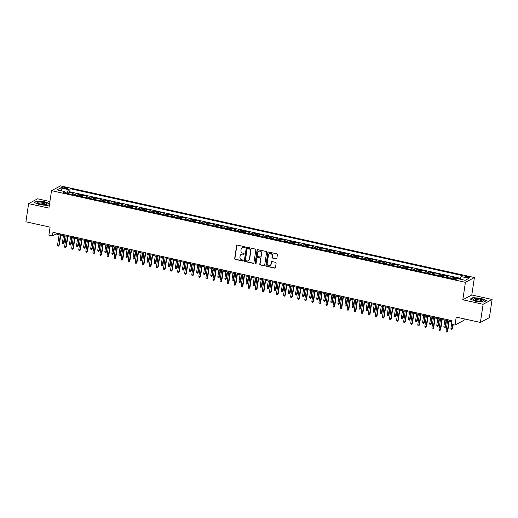 <?xml version="1.0" encoding="UTF-8"?>
<svg xmlns="http://www.w3.org/2000/svg" width="518" height="518" viewBox="0 0 518 518"><rect width="100%" height="100%" fill="white"/><g stroke="black" fill="none" stroke-linecap="round" stroke-linejoin="round"><path stroke-width="0.78" d="M245.176 247.358A0.518 0.486 -118.1 0 0 244.768 246.749L237.399 245.118A0.738 0.693 -118.1 0 0 236.596 245.674L234.68 258.521A0.738 0.693 -118.1 0 0 235.269 259.389L242.631 261.02A0.518 0.486 -118.1 0 0 243.195 260.625A0.518 0.486 -118.1 0 0 242.78 260.017L241.828 259.809A2.37 2.208 -118.1 0 1 239.951 257.032L240.112 255.963A2.37 2.208 -118.1 0 1 242.67 254.17L243.622 254.383A0.518 0.486 -118.1 0 0 244.185 253.988A0.518 0.486 -118.1 0 0 243.771 253.386L242.819 253.172A2.37 2.208 -118.1 0 1 240.941 250.401L241.103 249.326A2.37 2.208 -118.1 0 1 243.661 247.539L244.619 247.746A0.518 0.486 -118.1 0 0 245.176 247.358M468.142 276.606A2.415 0.55 8.5 0 0 464.976 276.664A2.415 0.55 8.5 0 0 466.589 277.441A2.415 0.55 8.5 0 0 469.755 277.383A2.415 0.55 8.5 0 0 468.142 276.606M276.062 258.877A0.738 0.693 -118.1 0 0 276.858 258.314L277.395 254.714A0.738 0.693 -118.1 0 0 276.813 253.846L268.628 252.033A0.738 0.693 -118.1 0 0 267.832 252.596L265.909 265.436A0.738 0.693 -118.1 0 0 266.498 266.304L274.676 268.117A0.738 0.693 -118.1 0 0 275.479 267.553L276.126 263.202A0.738 0.693 -118.1 0 0 275.544 262.335L272.041 261.558A0.738 0.693 -118.1 0 0 271.244 262.121L270.92 264.277A1.981 1.845 -118.1 0 1 268 265.41A1.981 1.845 -118.1 0 1 267.21 263.455L268.473 255.005A1.981 1.845 -118.1 0 1 271.387 253.872A1.981 1.845 -118.1 0 1 272.183 255.827L271.969 257.232A0.738 0.693 -118.1 0 0 272.559 258.1L276.301 258.747A0.738 0.693 -118.1 0 0 276.631 258.735M49.903 201.541L37.6 198.815L28.613 203.619L25.9 221.788L50.091 227.149L48.893 235.14L52.428 235.923L52.972 232.291L452.026 320.674L451.482 324.307L455.011 325.09L463.998 320.286L464.212 318.868M483.113 304.28L492.1 299.475L471.794 294.982L462.807 299.78L483.113 304.28L480.4 322.449L456.209 317.094L455.011 325.09M462.807 299.78L465.417 282.336L51.528 190.669L60.515 185.871L474.404 277.538L465.417 282.336M28.613 203.619L48.919 208.113L51.528 190.669M255.84 249.935A0.738 0.693 -118.1 0 0 255.251 249.074L247.073 247.261A0.738 0.693 -118.1 0 0 246.27 247.818L244.354 260.664A0.738 0.693 -118.1 0 0 244.936 261.525L253.121 263.338A0.738 0.693 -118.1 0 0 253.917 262.781L255.84 249.935M257.847 249.644L266.032 251.457A0.738 0.693 -118.1 0 1 266.615 252.324L264.698 265.171A0.738 0.693 -118.1 0 1 263.902 265.728L260.399 264.951A0.738 0.693 -118.1 0 1 259.809 264.083L260.586 258.877A0.738 0.693 -118.1 0 0 260.004 258.009L257.679 257.498A0.738 0.693 -118.1 0 0 256.883 258.055L256.067 263.481A0.518 0.486 -118.1 0 1 255.309 263.772A0.518 0.486 -118.1 0 1 255.102 263.261L257.051 250.207A0.738 0.693 -118.1 0 1 257.847 249.644M492.1 299.475L489.387 317.651L480.4 322.449M460.224 278.878L457.355 278.244L457.29 278.671M455.892 279.416A3.017 0.861 -77.5 0 1 456.468 278.716L453.638 278.095L454.526 277.616L450.291 276.683L450.058 278.224M448.789 277.939A3.017 0.861 -77.5 0 1 449.404 277.156L446.574 276.528L447.461 276.055L443.227 275.116L442.994 276.657M441.724 276.372A3.017 0.861 -77.5 0 1 442.34 275.589L439.517 274.961L440.404 274.488L436.162 273.549L435.936 275.09M434.66 274.812A3.017 0.861 -77.5 0 1 435.275 274.028L432.452 273.4L433.339 272.928L429.098 271.989L428.872 273.53M427.596 273.245A3.017 0.861 -77.5 0 1 428.211 272.462L425.388 271.833L426.275 271.361L422.04 270.422L421.807 271.963M420.532 271.685A3.017 0.861 -77.5 0 1 421.153 270.895L418.324 270.273L419.211 269.8L414.976 268.861L414.743 270.402M413.474 270.118A3.017 0.861 -77.5 0 1 414.089 269.334L411.266 268.706L412.147 268.233L407.912 267.294L407.679 268.836M406.41 268.551A3.017 0.861 -77.5 0 1 407.025 267.767L404.202 267.146L405.089 266.666L400.848 265.728L400.621 267.269M399.346 266.99A3.017 0.861 -77.5 0 1 399.961 266.207L397.138 265.579L398.025 265.106L393.784 264.167L393.557 265.708M392.281 265.423A3.017 0.861 -77.5 0 1 392.897 264.64L390.073 264.012L390.96 263.539L386.726 262.6L386.493 264.141M385.217 263.863A3.017 0.861 -77.5 0 1 385.839 263.073L383.009 262.451L383.896 261.978L379.662 261.04L379.429 262.581M378.159 262.296A3.017 0.861 -77.5 0 1 378.775 261.512L375.951 260.884L376.832 260.412L372.597 259.473L372.364 261.014M371.095 260.735A3.017 0.861 -77.5 0 1 371.71 259.945L368.887 259.324L369.774 258.845L365.533 257.906L365.307 259.447M364.031 259.168A3.017 0.861 -77.5 0 1 364.646 258.385L361.823 257.757L362.71 257.284L358.469 256.345L358.242 257.886M356.967 257.601A3.017 0.861 -77.5 0 1 357.582 256.818L354.759 256.19L355.646 255.717L351.411 254.778L351.178 256.319M349.903 256.041A3.017 0.861 -77.5 0 1 350.524 255.251L347.695 254.629L348.582 254.157L344.347 253.218L344.114 254.759M342.845 254.474A3.017 0.861 -77.5 0 1 343.46 253.69L340.637 253.062L341.517 252.59L337.283 251.651L337.05 253.192M335.781 252.913A3.017 0.861 -77.5 0 1 336.396 252.124L333.573 251.502L334.46 251.023L330.219 250.09L329.992 251.631M328.716 251.347A3.017 0.861 -77.5 0 1 329.331 250.563L326.508 249.935L327.395 249.462L323.154 248.523L322.928 250.064M321.652 249.78A3.017 0.861 -77.5 0 1 322.267 248.996L319.444 248.368L320.331 247.895L316.097 246.956L315.863 248.498M314.588 248.219A3.017 0.861 -77.5 0 1 315.209 247.436L312.38 246.808L313.267 246.335L309.032 245.396L308.799 246.937M307.53 246.652A3.017 0.861 -77.5 0 1 308.145 245.869L305.322 245.241L306.203 244.768L301.968 243.829L301.735 245.37M300.466 245.092A3.017 0.861 -77.5 0 1 301.081 244.302L298.258 243.68L299.145 243.207L294.904 242.269L294.677 243.81M293.402 243.525A3.017 0.861 -77.5 0 1 294.017 242.741L291.194 242.113L292.081 241.641L287.84 240.702L287.613 242.243M286.337 241.958A3.017 0.861 -77.5 0 1 286.959 241.174L284.129 240.553L285.017 240.074L280.782 239.135L280.549 240.676M279.273 240.397A3.017 0.861 -77.5 0 1 279.895 239.614L277.065 238.986L277.952 238.513L273.718 237.574L273.485 239.115M272.215 238.83A3.017 0.861 -77.5 0 1 272.831 238.047L270.007 237.419L270.895 236.946L266.653 236.007L266.42 237.548M265.151 237.27A3.017 0.861 -77.5 0 1 265.766 236.48L262.943 235.858L263.83 235.386L259.589 234.447L259.363 235.988M258.087 235.703A3.017 0.861 -77.5 0 1 258.702 234.919L255.879 234.291L256.766 233.819L252.525 232.88L252.298 234.421M251.023 234.142A3.017 0.861 -77.5 0 1 251.644 233.353L248.815 232.731L249.702 232.252L245.467 231.313L245.234 232.854M243.965 232.576A3.017 0.861 -77.5 0 1 244.58 231.792L241.751 231.164L242.638 230.691L238.403 229.752L238.17 231.293M236.901 231.009A3.017 0.861 -77.5 0 1 237.516 230.225L234.693 229.597L235.58 229.124L231.339 228.185L231.106 229.727M229.837 229.448A3.017 0.861 -77.5 0 1 230.452 228.658L227.629 228.037L228.516 227.564L224.275 226.625L224.048 228.166M222.772 227.881A3.017 0.861 -77.5 0 1 223.387 227.098L220.564 226.47L221.451 225.997L217.21 225.058L216.984 226.599M215.708 226.321A3.017 0.861 -77.5 0 1 216.33 225.531L213.5 224.909L214.387 224.43L210.153 223.498L209.919 225.039M208.65 224.754A3.017 0.861 -77.5 0 1 209.266 223.97L206.436 223.342L207.323 222.869L203.088 221.931L202.855 223.472M201.586 223.187A3.017 0.861 -77.5 0 1 202.201 222.403L199.378 221.775L200.265 221.303L196.024 220.364L195.798 221.905M194.522 221.626A3.017 0.861 -77.5 0 1 195.137 220.843L192.314 220.215L193.201 219.742L188.96 218.803L188.733 220.344M187.458 220.059A3.017 0.861 -77.5 0 1 188.073 219.276L185.25 218.648L186.137 218.175L181.896 217.236L181.669 218.777M180.394 218.499A3.017 0.861 -77.5 0 1 181.015 217.709L178.186 217.087L179.073 216.615L174.838 215.676L174.605 217.217M173.336 216.932A3.017 0.861 -77.5 0 1 173.951 216.148L171.121 215.52L172.008 215.048L167.774 214.109L167.541 215.65M166.272 215.365A3.017 0.861 -77.5 0 1 166.887 214.581L164.064 213.96L164.951 213.481L160.709 212.542L160.483 214.083M159.207 213.804A3.017 0.861 -77.5 0 1 159.822 213.021L156.999 212.393L157.886 211.92L153.645 210.981L153.419 212.522M152.143 212.238A3.017 0.861 -77.5 0 1 152.758 211.454L149.935 210.826L150.822 210.353L146.588 209.414L146.354 210.956M145.079 210.677A3.017 0.861 -77.5 0 1 145.7 209.887L142.871 209.266L143.758 208.793L139.523 207.854L139.29 209.395M138.021 209.11A3.017 0.861 -77.5 0 1 138.636 208.327L135.807 207.699L136.694 207.226L132.459 206.287L132.226 207.828M130.957 207.55A3.017 0.861 -77.5 0 1 131.572 206.76L128.749 206.138L129.636 205.659L125.395 204.72L125.168 206.261M123.893 205.983A3.017 0.861 -77.5 0 1 124.508 205.199L121.685 204.571L122.572 204.098L118.331 203.16L118.104 204.701M116.828 204.416A3.017 0.861 -77.5 0 1 117.444 203.632L114.62 203.004L115.508 202.532L111.273 201.593L111.04 203.134M109.764 202.855A3.017 0.861 -77.5 0 1 110.386 202.065L107.556 201.444L108.443 200.971L104.209 200.032L103.976 201.573M102.706 201.288A3.017 0.861 -77.5 0 1 103.322 200.505L100.498 199.877L101.379 199.404L97.144 198.465L96.911 200.006M95.642 199.728A3.017 0.861 -77.5 0 1 96.257 198.938L93.434 198.316L94.321 197.837L90.08 196.905L89.854 198.446M88.578 198.161A3.017 0.861 -77.5 0 1 89.193 197.377L86.37 196.749L87.257 196.277L83.016 195.338L82.789 196.879M81.514 196.594A3.017 0.861 -77.5 0 1 82.129 195.81L79.306 195.182L80.193 194.71L75.958 193.771L75.071 194.25A3.017 0.861 102.5 0 0 74.45 195.033M75.725 195.312L75.958 193.771M63.254 188.092L64.808 188.435A2.337 0.531 8.5 0 0 67.871 188.377A2.337 0.531 8.5 0 0 66.31 187.633L64.756 187.283A2.337 0.531 8.5 0 0 61.687 187.341A2.337 0.531 8.5 0 0 63.254 188.092M460.107 279.163L461.162 276.606L462.859 275.693L70.163 188.72L68.46 189.627L67.01 193.382M461.162 276.606L468.926 278.328L465.235 280.296L457.465 278.574L455.769 279.487L63.073 192.508L64.769 191.602L56.999 189.879L60.69 187.911L68.46 189.627M460.457 278.315L69.703 191.777L68.894 192.21L73.129 193.149L72.242 193.622A3.017 0.861 102.5 0 0 71.626 194.405M82.129 195.81L83.016 195.338M89.193 197.377L90.08 196.905M96.257 198.938L97.144 198.465M103.322 200.505L104.209 200.032M110.386 202.065L111.273 201.593M117.444 203.632L118.331 203.16M124.508 205.199L125.395 204.72M131.572 206.76L132.459 206.287M138.636 208.327L139.523 207.854M145.7 209.887L146.588 209.414M152.758 211.454L153.645 210.981M159.822 213.021L160.709 212.542M166.887 214.581L167.774 214.109M173.951 216.148L174.838 215.676M181.015 217.709L181.896 217.236M188.073 219.276L188.96 218.803M195.137 220.843L196.024 220.364M202.201 222.403L203.088 221.931M209.266 223.97L210.153 223.498M216.33 225.531L217.21 225.058M223.387 227.098L224.275 226.625M230.452 228.658L231.339 228.185M237.516 230.225L238.403 229.752M244.58 231.792L245.467 231.313M251.644 233.353L252.525 232.88M258.702 234.919L259.589 234.447M265.766 236.48L266.653 236.007M272.831 238.047L273.718 237.574M279.895 239.614L280.782 239.135M286.959 241.174L287.84 240.702M294.017 242.741L294.904 242.269M301.081 244.302L301.968 243.829M308.145 245.869L309.032 245.396M315.209 247.436L316.097 246.956M322.267 248.996L323.154 248.523M329.331 250.563L330.219 250.09M336.396 252.124L337.283 251.651M343.46 253.69L344.347 253.218M350.524 255.251L351.411 254.778M357.582 256.818L358.469 256.345M364.646 258.385L365.533 257.906M371.71 259.945L372.597 259.473M378.775 261.512L379.662 261.04M385.839 263.073L386.726 262.6M392.897 264.64L393.784 264.167M399.961 266.207L400.848 265.728M407.025 267.767L407.912 267.294M414.089 269.334L414.976 268.861M421.153 270.895L422.04 270.422M428.211 272.462L429.098 271.989M435.275 274.028L436.162 273.549M442.34 275.589L443.227 275.116M449.404 277.156L450.291 276.683M456.468 278.716L457.355 278.244M67.055 193.059L64.996 192.599M471.794 294.982L474.404 277.538M52.428 235.923L56.067 233.981L59.13 234.654M60.794 235.023L66.194 236.221M67.852 236.59L73.258 237.781M74.916 238.15L80.322 239.348M81.98 239.717L87.38 240.915M89.044 241.278L94.444 242.476M96.108 242.845L101.509 244.043M103.166 244.412L108.573 245.603M110.23 245.972L115.637 247.17M117.295 247.539L122.695 248.737M124.359 249.1L129.759 250.298M131.423 250.667L136.823 251.865M138.481 252.234L143.887 253.425M145.545 253.794L150.952 254.992M152.609 255.361L158.009 256.559M159.673 256.922L165.074 258.119M166.738 258.488L172.138 259.686M173.795 260.049L179.202 261.247M180.86 261.616L186.266 262.814M187.924 263.183L193.324 264.374M194.988 264.743L200.388 265.941M202.052 266.31L207.453 267.508M209.11 267.871L214.517 269.069M216.174 269.438L221.574 270.636M223.239 271.005L228.639 272.196M230.303 272.565L235.703 273.763M237.367 274.132L242.767 275.33M244.425 275.693L249.831 276.89M251.489 277.26L256.889 278.457M258.553 278.826L263.953 280.018M265.617 280.387L271.018 281.585M272.682 281.954L278.082 283.152M279.739 283.514L285.146 284.712M286.804 285.081L292.204 286.279M293.868 286.642L299.268 287.84M300.932 288.209L306.332 289.407M307.996 289.776L313.396 290.967M315.054 291.336L320.461 292.534M322.118 292.903L327.518 294.101M329.183 294.464L334.583 295.661M336.247 296.031L341.647 297.228M343.305 297.597L348.711 298.789M350.369 299.158L355.775 300.356M357.433 300.725L362.833 301.923M364.497 302.285L369.897 303.483M371.561 303.852L376.962 305.05M378.619 305.419L384.026 306.611M385.683 306.98L391.09 308.178M392.748 308.547L398.148 309.745M399.812 310.107L405.212 311.305M406.876 311.674L412.276 312.872M413.934 313.235L419.34 314.432M420.998 314.802L426.405 315.999M428.062 316.368L433.462 317.56M435.126 317.929L440.527 319.127M442.191 319.496L447.591 320.694M449.248 321.056L451.877 321.639M56.216 233.009L56.067 233.981M68.661 193.751L68.894 192.21M69.703 191.777L70.163 188.72M65.074 192.955L64.769 191.602M79.306 195.182A3.017 0.861 102.5 0 0 78.691 195.972M86.37 196.749A3.017 0.861 102.5 0 0 85.755 197.533M93.434 198.316A3.017 0.861 102.5 0 0 92.813 199.1M100.498 199.877A3.017 0.861 102.5 0 0 99.877 200.667M107.556 201.444A3.017 0.861 102.5 0 0 106.941 202.227M114.62 203.004A3.017 0.861 102.5 0 0 114.005 203.794M121.685 204.571A3.017 0.861 102.5 0 0 121.07 205.355M128.749 206.138A3.017 0.861 102.5 0 0 128.127 206.922M135.807 207.699A3.017 0.861 102.5 0 0 135.192 208.482M142.871 209.266A3.017 0.861 102.5 0 0 142.256 210.049M149.935 210.826A3.017 0.861 102.5 0 0 149.32 211.616M156.999 212.393A3.017 0.861 102.5 0 0 156.384 213.176M164.064 213.96A3.017 0.861 102.5 0 0 163.442 214.743M171.121 215.52A3.017 0.861 102.5 0 0 170.506 216.304M178.186 217.087A3.017 0.861 102.5 0 0 177.57 217.871M185.25 218.648A3.017 0.861 102.5 0 0 184.635 219.438M192.314 220.215A3.017 0.861 102.5 0 0 191.699 220.998M199.378 221.775A3.017 0.861 102.5 0 0 198.757 222.565M206.436 223.342A3.017 0.861 102.5 0 0 205.821 224.126M213.5 224.909A3.017 0.861 102.5 0 0 212.885 225.693M220.564 226.47A3.017 0.861 102.5 0 0 219.949 227.26M227.629 228.037A3.017 0.861 102.5 0 0 227.013 228.82M234.693 229.597A3.017 0.861 102.5 0 0 234.071 230.387M241.751 231.164A3.017 0.861 102.5 0 0 241.135 231.947M248.815 232.731A3.017 0.861 102.5 0 0 248.2 233.514M255.879 234.291A3.017 0.861 102.5 0 0 255.264 235.075M262.943 235.858A3.017 0.861 102.5 0 0 262.328 236.642M270.007 237.419A3.017 0.861 102.5 0 0 269.386 238.209M277.065 238.986A3.017 0.861 102.5 0 0 276.45 239.769M284.129 240.553A3.017 0.861 102.5 0 0 283.514 241.336M291.194 242.113A3.017 0.861 102.5 0 0 290.579 242.897M298.258 243.68A3.017 0.861 102.5 0 0 297.643 244.464M305.322 245.241A3.017 0.861 102.5 0 0 304.701 246.031M312.38 246.808A3.017 0.861 102.5 0 0 311.765 247.591M319.444 248.368A3.017 0.861 102.5 0 0 318.829 249.158M326.508 249.935A3.017 0.861 102.5 0 0 325.893 250.718M333.573 251.502A3.017 0.861 102.5 0 0 332.957 252.285M340.637 253.062A3.017 0.861 102.5 0 0 340.015 253.852M347.695 254.629A3.017 0.861 102.5 0 0 347.079 255.413M354.759 256.19A3.017 0.861 102.5 0 0 354.144 256.98M361.823 257.757A3.017 0.861 102.5 0 0 361.208 258.54M368.887 259.324A3.017 0.861 102.5 0 0 368.272 260.107M375.951 260.884A3.017 0.861 102.5 0 0 375.33 261.668M383.009 262.451A3.017 0.861 102.5 0 0 382.394 263.235M390.073 264.012A3.017 0.861 102.5 0 0 389.458 264.802M397.138 265.579A3.017 0.861 102.5 0 0 396.523 266.362M404.202 267.146A3.017 0.861 102.5 0 0 403.587 267.929M411.266 268.706A3.017 0.861 102.5 0 0 410.644 269.489M418.324 270.273A3.017 0.861 102.5 0 0 417.709 271.056M425.388 271.833A3.017 0.861 102.5 0 0 424.773 272.623M432.452 273.4A3.017 0.861 102.5 0 0 431.837 274.184M439.517 274.961A3.017 0.861 102.5 0 0 438.895 275.751M446.574 276.528A3.017 0.861 102.5 0 0 445.959 277.311M453.638 278.095A3.017 0.861 102.5 0 0 453.023 278.878M61.752 190.935L60.69 187.911M49.586 203.678L44.995 201.806L36.83 201.016L34.123 202.467L39.582 204.694L47.753 205.484L49.45 204.578M486.596 300.634L481.131 298.4L472.96 297.61L470.253 299.061L475.718 301.295L483.89 302.078L486.596 300.634M36.778 201.34L36.83 201.016M472.915 297.934L472.96 297.61M245.046 247.623A0.518 0.486 -118.1 0 1 244.859 247.617L243.907 247.403A2.37 2.208 -118.1 0 0 242.327 247.669M241.336 254.306A2.37 2.208 -118.1 0 1 242.916 254.04L243.868 254.254A0.518 0.486 -118.1 0 0 244.056 254.254M237.069 245.124A0.738 0.693 -118.1 0 0 236.843 245.545L234.926 258.391A0.738 0.693 -118.1 0 0 235.509 259.259L242.877 260.891A0.518 0.486 -118.1 0 0 243.065 260.891M246.743 247.267A0.738 0.693 -118.1 0 0 246.516 247.688L244.593 260.528A0.738 0.693 -118.1 0 0 245.182 261.396L253.36 263.209A0.738 0.693 -118.1 0 0 253.69 263.202M247.682 248.426A0.518 0.486 -118.1 0 0 247.125 248.821L245.441 260.094A0.518 0.486 -118.1 0 0 245.849 260.696L246.853 260.923A2.37 2.208 -118.1 0 0 249.417 259.129L250.563 251.424A2.37 2.208 -118.1 0 0 248.692 248.646L247.928 248.297A0.518 0.486 -118.1 0 0 247.494 248.42M248.433 260.658A2.37 2.208 -118.1 0 0 249.657 259L249.417 259.129M247.928 248.297L248.931 248.517A2.37 2.208 -118.1 0 1 250.809 251.295L249.657 259M257.355 257.504A0.738 0.693 -118.1 0 1 257.925 257.368L260.243 257.88A0.738 0.693 -118.1 0 1 260.832 258.747L260.055 263.953A0.738 0.693 -118.1 0 0 260.638 264.821L264.141 265.598A0.738 0.693 -118.1 0 0 264.471 265.592M257.524 249.657A0.738 0.693 -118.1 0 0 257.291 250.077L255.342 263.131A0.518 0.486 -118.1 0 0 255.937 263.746M261.396 253.47A1.981 1.845 -118.1 0 0 258.611 251.314A1.981 1.845 -118.1 0 0 257.686 252.648L257.245 255.627A0.738 0.693 -118.1 0 0 257.828 256.494L260.153 257.012A0.738 0.693 -118.1 0 0 260.949 256.449L261.642 253.341A1.981 1.845 -118.1 0 0 258.735 251.256M260.722 256.87A0.738 0.693 -118.1 0 0 261.195 256.319L260.949 256.449M261.642 253.341L261.195 256.319M269.515 253.606A1.981 1.845 -118.1 0 1 272.423 255.698L272.215 257.103A0.738 0.693 -118.1 0 0 272.805 257.97L276.301 258.747M270.118 265.546A1.981 1.845 -118.1 0 0 271.16 264.148L270.92 264.277M271.717 261.571A0.738 0.693 -118.1 0 0 271.484 261.991L271.16 264.148M268.305 252.039A0.738 0.693 -118.1 0 0 268.071 252.467L266.155 265.307A0.738 0.693 -118.1 0 0 266.744 266.174L274.922 267.987A0.738 0.693 -118.1 0 0 275.252 267.974M64.154 242.437L63.39 243.499L62.684 243.343L62.445 242.385L64.154 242.437L65.119 235.981M63.39 243.499L64.731 235.897M62.445 242.385L63.455 235.612M60.548 233.968L58.858 245.267L59.298 245.033L58.534 246.095L58.858 245.267L57.589 244.982L59.279 233.689M59.298 245.033L60.936 234.058M58.534 246.095L57.828 245.94L57.589 244.982M43.849 202.551A4.908 1.114 8.5 0 0 38.746 202.124A4.908 1.114 8.5 0 0 37.769 203.179A4.908 1.114 8.5 0 0 40.689 204.241A4.908 1.114 8.5 0 0 46.639 204.506A4.908 1.114 8.5 0 0 43.849 202.551M45.824 204.668A3.717 0.848 8.5 0 0 45.843 204.61A3.717 0.848 8.5 0 0 43.363 203.419A3.717 0.848 8.5 0 0 38.494 203.509A3.717 0.848 8.5 0 0 38.5 203.574M34.434 202.59L36.979 201.23L44.891 201.994L49.553 203.898M49.456 204.545L47.714 205.478M475.22 298.685A4.908 1.114 8.5 0 0 473.899 299.773A4.908 1.114 8.5 0 0 481.591 301.295A4.908 1.114 8.5 0 0 482.776 301.1A4.908 1.114 8.5 0 0 481.351 299.514A4.908 1.114 8.5 0 0 475.22 298.685M481.96 301.262A3.717 0.848 8.5 0 0 481.98 301.204A3.717 0.848 8.5 0 0 479.882 300.103A3.717 0.848 8.5 0 0 475.893 299.669A3.717 0.848 8.5 0 0 474.63 300.103A3.717 0.848 8.5 0 0 474.63 300.168M486.311 300.783L483.844 302.072M470.571 299.184L473.109 297.824L481.028 298.588L486.318 300.751M71.219 243.997L70.454 245.066L69.749 244.91L69.509 243.952L71.219 243.997L72.183 237.548M70.454 245.066L71.788 237.458M69.509 243.952L70.519 237.179M78.276 245.564L77.519 246.626L76.806 246.471L76.573 245.519L78.276 245.564L79.241 239.109M77.519 246.626L78.853 239.025M76.573 245.519L77.583 238.74M85.341 247.131L84.576 248.193L83.871 248.038L83.631 247.08L85.341 247.131L86.305 240.676M84.576 248.193L85.917 240.592M83.631 247.08L84.648 240.307M92.405 248.692L91.641 249.76L90.935 249.598L90.695 248.646L92.405 248.692L93.369 242.236M91.641 249.76L92.981 242.152M90.695 248.646L91.712 241.874M67.612 235.535L65.922 246.827L66.356 246.594L65.598 247.662L65.922 246.827L64.653 246.549L66.336 235.25M66.356 246.594L68 235.619M65.598 247.662L64.886 247.507L64.653 246.549M74.67 237.095L72.986 248.394L73.42 248.161L72.656 249.223L72.986 248.394L71.711 248.116L73.401 236.817M73.42 248.161L75.065 237.186M72.656 249.223L71.95 249.067L71.711 248.116M81.734 238.662L80.05 249.961L80.484 249.728L79.72 250.79L80.05 249.961L78.775 249.676L80.465 238.377M80.484 249.728L82.122 238.746M79.72 250.79L79.014 250.634L78.775 249.676M88.798 240.229L87.108 251.521L87.548 251.288L86.784 252.35L87.108 251.521L85.839 251.243L87.529 239.944M87.548 251.288L89.187 240.313M86.784 252.35L86.079 252.195L85.839 251.243M99.469 250.259L98.705 251.321L97.999 251.165L97.76 250.207L99.469 250.259L100.434 243.803M98.705 251.321L100.045 243.719M97.76 250.207L98.77 243.434M95.862 241.789L94.172 253.088L94.613 252.855L93.849 253.917L94.172 253.088L92.903 252.803L94.593 241.511M94.613 252.855L96.251 241.874M93.849 253.917L93.143 253.762L92.903 252.803M106.533 251.819L105.769 252.888L105.063 252.732L104.824 251.774L106.533 251.819L107.498 245.37M105.769 252.888L107.103 245.279M104.824 251.774L105.834 245.001M113.591 253.386L112.827 254.448L112.121 254.293L111.888 253.341L113.591 253.386L114.556 246.931M112.827 254.448L114.167 246.846M111.888 253.341L112.898 246.562M120.655 254.953L119.891 256.015L119.185 255.86L118.946 254.901L120.655 254.953L121.62 248.498M119.891 256.015L121.231 248.407M118.946 254.901L119.962 248.128M127.719 256.514L126.955 257.575L126.25 257.42L126.01 256.468L127.719 256.514L128.684 250.058M126.955 257.575L128.296 249.974M126.01 256.468L127.027 249.695M134.784 258.081L134.02 259.142L133.314 258.987L133.074 258.029L134.784 258.081L135.748 251.625M134.02 259.142L135.36 251.541M133.074 258.029L134.084 251.256M102.927 243.356L101.237 254.649L101.67 254.416L100.906 255.484L101.237 254.649L99.968 254.37L101.651 243.071M101.67 254.416L103.315 243.441M100.906 255.484L100.201 255.322L99.968 254.37M109.984 244.917L108.301 256.216L108.735 255.983L107.971 257.045L108.301 256.216L107.025 255.931L108.715 244.638M108.735 255.983L110.379 245.008M107.971 257.045L107.265 256.889L107.025 255.931M117.049 246.484L115.365 257.783L115.799 257.543L115.035 258.611L115.365 257.783L114.089 257.498L115.779 246.199M115.799 257.543L117.437 246.568M115.035 258.611L114.329 258.456L114.089 257.498M124.113 248.044L122.423 259.343L122.863 259.11L122.099 260.172L122.423 259.343L121.154 259.065L122.844 247.766M122.863 259.11L124.501 248.135M122.099 260.172L121.393 260.017L121.154 259.065M131.177 249.611L129.487 260.91L129.927 260.677L129.163 261.739L129.487 260.91L128.218 260.625L129.901 249.333M129.927 260.677L131.566 249.695M129.163 261.739L128.458 261.584L128.218 260.625M141.848 259.641L141.084 260.709L140.378 260.548L140.138 259.596L141.848 259.641L142.813 253.192M141.084 260.709L142.418 253.101M140.138 259.596L141.149 252.823M138.241 251.178L136.551 262.471L136.985 262.238L136.221 263.306L136.551 262.471L135.282 262.192L136.966 250.893M136.985 262.238L138.63 251.262M136.221 263.306L135.515 263.144L135.282 262.192M148.906 261.208L148.142 262.27L147.436 262.114L147.203 261.156L148.906 261.208L149.87 254.752M148.142 262.27L149.482 254.668M147.203 261.156L148.213 254.383M145.299 252.739L143.615 264.038L144.049 263.804L143.285 264.866L143.615 264.038L142.34 263.753L144.03 252.46M144.049 263.804L145.694 252.829M143.285 264.866L142.579 264.711L142.34 263.753M155.97 262.768L155.206 263.837L154.5 263.681L154.26 262.723L155.97 262.768L156.935 256.319M155.206 263.837L156.546 256.229M154.26 262.723L155.277 255.95M152.363 254.306L150.673 265.598L151.114 265.365L150.349 266.433L150.673 265.598L149.404 265.32L151.094 254.021M151.114 265.365L152.752 254.39M150.349 266.433L149.644 266.278L149.404 265.32M163.034 264.335L162.27 265.397L161.564 265.242L161.325 264.29L163.034 264.335L163.999 257.88M162.27 265.397L163.61 257.796M161.325 264.29L162.335 257.517M159.427 255.866L157.737 267.165L158.178 266.932L157.414 267.994L157.737 267.165L156.468 266.887L158.158 255.588M158.178 266.932L159.816 255.957M157.414 267.994L156.708 267.838L156.468 266.887M170.098 265.902L169.334 266.964L168.628 266.809L168.389 265.851L170.098 265.902L171.063 259.447M169.334 266.964L170.675 259.363M168.389 265.851L169.399 259.078M166.492 257.433L164.802 268.732L165.242 268.499L164.478 269.561L164.802 268.732L163.533 268.447L165.216 257.155M165.242 268.499L166.88 257.517M164.478 269.561L163.772 269.405L163.533 268.447M177.162 267.463L176.398 268.531L175.693 268.369L175.453 267.417L177.162 267.463L178.127 261.007M176.398 268.531L177.732 260.923M175.453 267.417L176.463 260.645M173.556 259L171.866 270.292L172.3 270.059L171.536 271.121L171.866 270.292L170.597 270.014L172.28 258.715M172.3 270.059L173.944 259.084M171.536 271.121L170.83 270.966L170.597 270.014M184.22 269.03L183.456 270.092L182.75 269.936L182.517 268.978L184.22 269.03L185.185 262.574M183.456 270.092L184.796 262.49M182.517 268.978L183.527 262.205M191.284 270.59L190.52 271.659L189.815 271.503L189.575 270.545L191.284 270.59L192.249 264.141M190.52 271.659L191.861 264.05M189.575 270.545L190.592 263.772M198.349 272.157L197.585 273.219L196.879 273.064L196.639 272.112L198.349 272.157L199.313 265.702M197.585 273.219L198.925 265.617M196.639 272.112L197.649 265.333M205.413 273.724L204.649 274.786L203.943 274.631L203.703 273.672L205.413 273.724L206.378 267.269M204.649 274.786L205.989 267.184M203.703 273.672L204.714 266.899M212.477 275.285L211.713 276.353L211.007 276.191L210.768 275.239L212.477 275.285L213.442 268.829M211.713 276.353L213.047 268.745M210.768 275.239L211.778 268.466M219.535 276.852L218.771 277.913L218.065 277.758L217.832 276.8L219.535 276.852L220.5 270.396M218.771 277.913L220.111 270.312M217.832 276.8L218.842 270.027M226.599 278.412L225.835 279.48L225.129 279.325L224.89 278.367L226.599 278.412L227.564 271.963M225.835 279.48L227.175 271.872M224.89 278.367L225.906 271.594M233.663 279.979L232.899 281.041L232.194 280.885L231.954 279.934L233.663 279.979L234.628 273.523M232.899 281.041L234.24 273.439M231.954 279.934L232.964 273.154M240.728 281.546L239.964 282.608L239.258 282.452L239.018 281.494L240.728 281.546L241.692 275.09M239.964 282.608L241.304 275M239.018 281.494L240.028 274.721M247.792 283.106L247.028 284.168L246.322 284.013L246.082 283.061L247.792 283.106L248.757 276.651M247.028 284.168L248.362 276.567M246.082 283.061L247.092 276.288M254.85 284.673L254.085 285.735L253.38 285.58L253.14 284.622L254.85 284.673L255.814 278.218M254.085 285.735L255.426 278.134M253.14 284.622L254.157 277.849M261.914 286.234L261.15 287.302L260.444 287.14L260.204 286.189L261.914 286.234L262.879 279.785M261.15 287.302L262.49 279.694M260.204 286.189L261.221 279.416M268.978 287.801L268.214 288.863L267.508 288.707L267.269 287.749L268.978 287.801L269.943 281.345M268.214 288.863L269.554 281.261M267.269 287.749L268.279 280.976M276.042 289.361L275.278 290.43L274.572 290.274L274.333 289.316L276.042 289.361L277.007 282.912M275.278 290.43L276.618 282.822M274.333 289.316L275.343 282.543M283.106 290.928L282.342 291.99L281.63 291.835L281.397 290.883L283.106 290.928L284.065 284.473M282.342 291.99L283.676 284.388M281.397 290.883L282.407 284.11M290.164 292.495L289.4 293.557L288.694 293.402L288.455 292.443L290.164 292.495L291.129 286.04M289.4 293.557L290.74 285.955M288.455 292.443L289.471 285.671M297.228 294.056L296.464 295.124L295.759 294.962L295.519 294.01L297.228 294.056L298.193 287.6M296.464 295.124L297.805 287.516M295.519 294.01L296.536 287.237M304.293 295.623L303.529 296.684L302.823 296.529L302.583 295.571L304.293 295.623L305.257 289.167M303.529 296.684L304.869 289.083M302.583 295.571L303.593 288.798M180.614 260.56L178.93 271.859L179.364 271.626L178.6 272.688L178.93 271.859L177.655 271.574L179.345 260.282M179.364 271.626L181.009 260.645M178.6 272.688L177.894 272.533L177.655 271.574M187.678 262.127L185.988 273.42L186.428 273.187L185.664 274.255L185.988 273.42L184.719 273.141L186.409 261.843M186.428 273.187L188.066 262.212M185.664 274.255L184.958 274.1L184.719 273.141M194.742 263.688L193.052 274.987L193.492 274.754L192.728 275.816L193.052 274.987L191.783 274.708L193.473 263.409M193.492 274.754L195.131 263.779M192.728 275.816L192.023 275.66L191.783 274.708M201.806 265.255L200.116 276.554L200.557 276.321L199.793 277.383L200.116 276.554L198.847 276.269L200.531 264.97M200.557 276.321L202.195 265.339M199.793 277.383L199.087 277.227L198.847 276.269M208.871 266.822L207.181 278.114L207.614 277.881L206.85 278.943L207.181 278.114L205.911 277.836L207.595 266.537M207.614 277.881L209.259 266.906M206.85 278.943L206.145 278.788L205.911 277.836M215.928 268.382L214.245 279.681L214.679 279.448L213.915 280.51L214.245 279.681L212.969 279.396L214.659 268.104M214.679 279.448L216.323 268.466M213.915 280.51L213.209 280.355L212.969 279.396M222.993 269.949L221.303 281.242L221.743 281.009L220.979 282.077L221.303 281.242L220.033 280.963L221.723 269.664M221.743 281.009L223.381 270.033M220.979 282.077L220.273 281.915L220.033 280.963M230.057 271.51L228.367 282.809L228.807 282.575L228.043 283.637L228.367 282.809L227.098 282.524L228.788 271.231M228.807 282.575L230.445 271.6M228.043 283.637L227.337 283.482L227.098 282.524M237.121 273.077L235.431 284.376L235.871 284.136L235.107 285.204L235.431 284.376L234.162 284.091L235.845 272.792M235.871 284.136L237.509 273.161M235.107 285.204L234.401 285.049L234.162 284.091M244.185 274.637L242.495 285.936L242.929 285.703L242.165 286.765L242.495 285.936L241.22 285.658L242.91 274.359M242.929 285.703L244.574 274.728M242.165 286.765L241.459 286.609L241.22 285.658M251.243 276.204L249.559 287.503L249.993 287.27L249.229 288.332L249.559 287.503L248.284 287.218L249.974 275.926M249.993 287.27L251.638 276.288M249.229 288.332L248.523 288.176L248.284 287.218M258.307 277.771L256.617 289.063L257.058 288.83L256.293 289.899L256.617 289.063L255.348 288.785L257.038 277.486M257.058 288.83L258.696 277.855M256.293 289.899L255.588 289.737L255.348 288.785M265.371 279.331L263.681 290.63L264.122 290.397L263.358 291.459L263.681 290.63L262.412 290.345L264.102 279.053M264.122 290.397L265.76 279.422M263.358 291.459L262.652 291.304L262.412 290.345M272.436 280.898L270.746 292.191L271.186 291.958L270.422 293.026L270.746 292.191L269.477 291.912L271.16 280.614M271.186 291.958L272.824 280.983M270.422 293.026L269.716 292.871L269.477 291.912M279.5 282.459L277.81 293.758L278.244 293.525L277.48 294.587L277.81 293.758L276.534 293.479L278.224 282.18M278.244 293.525L279.888 282.55M277.48 294.587L276.774 294.431L276.534 293.479M286.558 284.026L284.874 295.325L285.308 295.092L284.544 296.154L284.874 295.325L283.599 295.04L285.288 283.747M285.308 295.092L286.946 284.11M284.544 296.154L283.838 295.998L283.599 295.04M293.622 285.593L291.932 296.885L292.372 296.652L291.608 297.714L291.932 296.885L290.663 296.607L292.353 285.308M292.372 296.652L294.01 285.677M291.608 297.714L290.902 297.559L290.663 296.607M300.686 287.153L298.996 298.452L299.436 298.219L298.672 299.281L298.996 298.452L297.727 298.167L299.417 286.875M299.436 298.219L301.075 287.237M298.672 299.281L297.967 299.126L297.727 298.167M311.357 297.183L310.593 298.251L309.887 298.096L309.647 297.138L311.357 297.183L312.322 290.734M310.593 298.251L311.933 290.643M309.647 297.138L310.658 290.365M318.421 298.75L317.657 299.812L316.945 299.657L316.712 298.705L318.421 298.75L319.379 292.294M317.657 299.812L318.991 292.21M316.712 298.705L317.722 291.925M325.479 300.317L324.715 301.379L324.009 301.223L323.769 300.265L325.479 300.317L326.444 293.861M324.715 301.379L326.055 293.777M323.769 300.265L324.786 293.492M332.543 301.877L331.779 302.946L331.073 302.784L330.834 301.832L332.543 301.877L333.508 295.422M331.779 302.946L333.119 295.338M330.834 301.832L331.85 295.059M339.607 303.444L338.843 304.506L338.137 304.351L337.898 303.393L339.607 303.444L340.572 296.989M338.843 304.506L340.184 296.905M337.898 303.393L338.908 296.62M346.671 305.005L345.907 306.073L345.202 305.918L344.962 304.96L346.671 305.005L347.636 298.556M345.907 306.073L347.248 298.465M344.962 304.96L345.972 298.187M353.729 306.572L352.972 307.634L352.259 307.478L352.026 306.526L353.729 306.572L354.694 300.116M352.972 307.634L354.306 300.032M352.026 306.526L353.036 299.747M360.793 308.139L360.029 309.201L359.324 309.045L359.084 308.087L360.793 308.139L361.758 301.683M360.029 309.201L361.37 301.593M359.084 308.087L360.101 301.314M367.858 309.699L367.094 310.761L366.388 310.606L366.148 309.654L367.858 309.699L368.822 303.244M367.094 310.761L368.434 303.159M366.148 309.654L367.165 302.881M374.922 311.266L374.158 312.328L373.452 312.173L373.213 311.214L374.922 311.266L375.887 304.811M374.158 312.328L375.498 304.726M373.213 311.214L374.223 304.442M307.75 288.72L306.06 300.013L306.501 299.78L305.737 300.848L306.06 300.013L304.791 299.734L306.475 288.435M306.501 299.78L308.139 288.804M305.737 300.848L305.024 300.693L304.791 299.734M314.814 290.281L313.125 301.58L313.558 301.346L312.794 302.408L313.125 301.58L311.849 301.301L313.539 290.002M313.558 301.346L315.203 290.371M312.794 302.408L312.089 302.253L311.849 301.301M321.872 291.848L320.189 303.147L320.623 302.913L319.859 303.975L320.189 303.147L318.913 302.862L320.603 291.563M320.623 302.913L322.261 291.932M319.859 303.975L319.153 303.82L318.913 302.862M328.936 293.415L327.246 304.707L327.687 304.474L326.923 305.536L327.246 304.707L325.977 304.429L327.667 293.13M327.687 304.474L329.325 293.499M326.923 305.536L326.217 305.38L325.977 304.429M336.001 294.975L334.311 306.274L334.751 306.041L333.987 307.103L334.311 306.274L333.042 305.989L334.732 294.697M334.751 306.041L336.389 295.059M333.987 307.103L333.281 306.947L333.042 305.989M343.065 296.542L341.375 307.834L341.809 307.601L341.051 308.67L341.375 307.834L340.106 307.556L341.789 296.257M341.809 307.601L343.453 296.626M341.051 308.67L340.339 308.508L340.106 307.556M350.129 298.103L348.439 309.401L348.873 309.168L348.109 310.23L348.439 309.401L347.164 309.116L348.854 297.824M348.873 309.168L350.518 298.193M348.109 310.23L347.403 310.075L347.164 309.116M357.187 299.669L355.503 310.968L355.937 310.729L355.173 311.797L355.503 310.968L354.228 310.683L355.918 299.385M355.937 310.729L357.575 299.754M355.173 311.797L354.467 311.642L354.228 310.683M364.251 301.23L362.561 312.529L363.001 312.296L362.237 313.358L362.561 312.529L361.292 312.25L362.982 300.952M363.001 312.296L364.64 301.321M362.237 313.358L361.532 313.202L361.292 312.25M371.315 302.797L369.625 314.096L370.066 313.863L369.302 314.925L369.625 314.096L368.356 313.811L370.046 302.518M370.066 313.863L371.704 302.881M369.302 314.925L368.596 314.769L368.356 313.811M381.986 312.827L381.222 313.895L380.516 313.733L380.277 312.781L381.986 312.827L382.951 306.378M381.222 313.895L382.562 306.287M380.277 312.781L381.287 306.008M378.38 304.364L376.69 315.656L377.123 315.423L376.366 316.492L376.69 315.656L375.42 315.378L377.104 304.079M377.123 315.423L378.768 304.448M376.366 316.492L375.654 316.33L375.42 315.378M389.044 314.394L388.286 315.456L387.574 315.3L387.341 314.342L389.044 314.394L390.009 307.938M388.286 315.456L389.62 307.854M387.341 314.342L388.351 307.569M396.108 315.954L395.344 317.022L394.638 316.867L394.399 315.909L396.108 315.954L397.073 309.505M395.344 317.022L396.684 309.414M394.399 315.909L395.415 309.136M403.172 317.521L402.408 318.583L401.703 318.428L401.463 317.476L403.172 317.521L404.137 311.065M402.408 318.583L403.749 310.981M401.463 317.476L402.48 310.703M410.237 319.088L409.473 320.15L408.767 319.994L408.527 319.036L410.237 319.088L411.201 312.632M409.473 320.15L410.813 312.548M408.527 319.036L409.537 312.263M417.301 320.648L416.537 321.717L415.831 321.555L415.591 320.603L417.301 320.648L418.266 314.193M416.537 321.717L417.871 314.109M415.591 320.603L416.601 313.83M424.359 322.215L423.594 323.277L422.889 323.122L422.656 322.164L424.359 322.215L425.323 315.76M423.594 323.277L424.935 315.676M422.656 322.164L423.666 315.391M431.423 323.776L430.659 324.844L429.953 324.689L429.713 323.731L431.423 323.776L432.388 317.327M430.659 324.844L431.999 317.236M429.713 323.731L430.73 316.958M438.487 325.343L437.723 326.405L437.017 326.249L436.778 325.298L438.487 325.343L439.452 318.887M437.723 326.405L439.063 318.803M436.778 325.298L437.794 318.518M445.551 326.91L444.787 327.972L444.081 327.816L443.842 326.858L445.551 326.91L446.516 320.454M444.787 327.972L446.127 320.37M443.842 326.858L444.852 320.085M452.615 328.47L451.851 329.539L451.146 329.377L450.906 328.425L452.615 328.47L453.179 324.682M451.851 329.539L452.79 324.598M450.906 328.425L451.521 324.313M385.437 305.924L383.754 317.223L384.188 316.99L383.424 318.052L383.754 317.223L382.478 316.938L384.168 305.646M384.188 316.99L385.832 306.015M383.424 318.052L382.718 317.897L382.478 316.938M392.502 307.491L390.818 318.784L391.252 318.551L390.488 319.619L390.818 318.784L389.542 318.505L391.232 307.206M391.252 318.551L392.89 307.575M390.488 319.619L389.782 319.464L389.542 318.505M399.566 309.052L397.876 320.351L398.316 320.118L397.552 321.179L397.876 320.351L396.607 320.072L398.297 308.773M398.316 320.118L399.954 309.142M397.552 321.179L396.846 321.024L396.607 320.072M406.63 310.619L404.94 321.918L405.38 321.684L404.616 322.746L404.94 321.918L403.671 321.633L405.361 310.34M405.38 321.684L407.019 310.703M404.616 322.746L403.91 322.591L403.671 321.633M413.694 312.186L412.004 323.478L412.438 323.245L411.674 324.307L412.004 323.478L410.735 323.2L412.419 311.901M412.438 323.245L414.083 312.27M411.674 324.307L410.968 324.151L410.735 323.2M420.752 313.746L419.068 325.045L419.502 324.812L418.738 325.874L419.068 325.045L417.793 324.76L419.483 313.468M419.502 324.812L421.147 313.83M418.738 325.874L418.032 325.718L417.793 324.76M427.816 315.313L426.133 326.605L426.567 326.372L425.802 327.441L426.133 326.605L424.857 326.327L426.547 315.028M426.567 326.372L428.205 315.397M425.802 327.441L425.097 327.285L424.857 326.327M434.88 316.874L433.19 328.172L433.631 327.939L432.867 329.001L433.19 328.172L431.921 327.894L433.611 316.595M433.631 327.939L435.269 316.964M432.867 329.001L432.161 328.846L431.921 327.894M441.945 318.44L440.255 329.739L440.695 329.506L439.931 330.568L440.255 329.739L438.986 329.454L440.676 318.156M440.695 329.506L442.333 318.525M439.931 330.568L439.225 330.413L438.986 329.454M449.009 320.007L447.319 331.3L447.753 331.067L446.989 332.129L447.319 331.3L446.05 331.021L447.733 319.723M447.753 331.067L449.397 320.092M446.989 332.129L446.283 331.973L446.05 331.021M75.071 194.25L72.242 193.622M64.595 188.39L64.756 187.283M66.162 188.636L66.31 187.633"/></g></svg>
